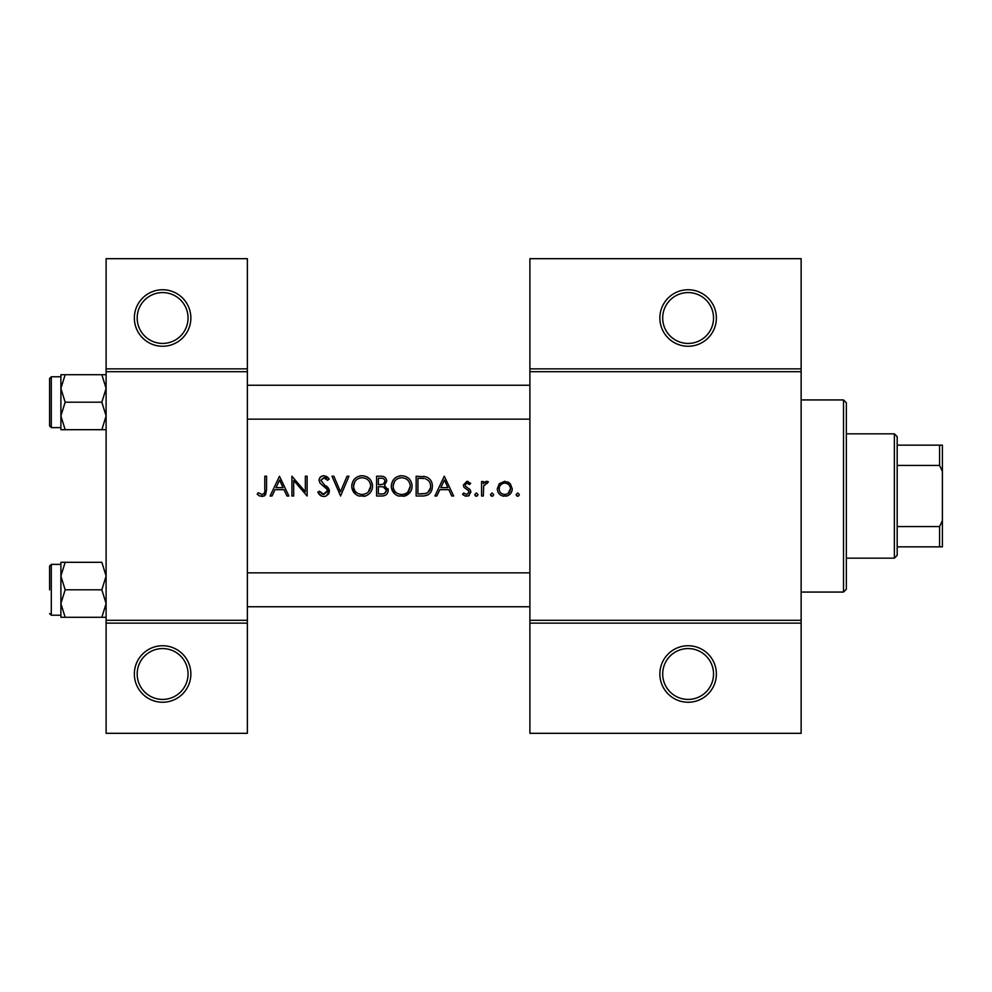 <?xml version="1.0" encoding="UTF-8"?>
<svg xmlns="http://www.w3.org/2000/svg" width="992" height="992" viewBox="0 0 992 992"><rect width="100%" height="100%" fill="white"/><g stroke="black" fill="none" stroke-linecap="round" stroke-linejoin="round"><path stroke-width="1.49" d="M190.861 673.99A28.247 28.247 0 0 1 162.614 702.249A28.247 28.247 0 0 1 134.354 673.99A28.247 28.247 0 0 1 162.614 645.742A28.247 28.247 0 0 1 190.861 673.99M137.181 673.99A25.432 25.432 0 0 0 162.614 699.422A25.432 25.432 0 0 0 188.046 673.99A25.432 25.432 0 0 0 162.614 648.57A25.432 25.432 0 0 0 137.181 673.99M190.861 318.01A28.247 28.247 0 0 1 162.614 346.258A28.247 28.247 0 0 1 134.354 318.01A28.247 28.247 0 0 1 162.614 289.751A28.247 28.247 0 0 1 190.861 318.01M137.181 318.01A25.432 25.432 0 0 0 162.614 343.43A25.432 25.432 0 0 0 188.046 318.01A25.432 25.432 0 0 0 162.614 292.578A25.432 25.432 0 0 0 137.181 318.01M716.373 673.99A28.247 28.247 0 0 1 688.126 702.249A28.247 28.247 0 0 1 659.866 673.99A28.247 28.247 0 0 1 688.126 645.742A28.247 28.247 0 0 1 716.373 673.99M662.693 673.99A25.432 25.432 0 0 0 688.126 699.422A25.432 25.432 0 0 0 713.546 673.99A25.432 25.432 0 0 0 688.126 648.57A25.432 25.432 0 0 0 662.693 673.99M716.373 318.01A28.247 28.247 0 0 1 688.126 346.258A28.247 28.247 0 0 1 659.866 318.01A28.247 28.247 0 0 1 688.126 289.751A28.247 28.247 0 0 1 716.373 318.01M662.693 318.01A25.432 25.432 0 0 0 688.126 343.43A25.432 25.432 0 0 0 713.546 318.01A25.432 25.432 0 0 0 688.126 292.578A25.432 25.432 0 0 0 662.693 318.01M257.176 494.227L259.656 496L264.194 496L266.55 489.577L266.55 476.222L264.777 476.222L264.777 489.378C265.248 492.057 264.331 493.756 262.037 494.475L258.218 492.702L257.176 494.227L258.218 492.702L262.037 494.475C264.331 493.756 265.248 492.057 264.777 489.378M279.484 476.222L270.097 496L272.044 496L275.044 489.664L284.01 489.664L286.936 496L288.87 496L279.484 476.222M291.908 476.222L291.908 496L293.682 496L293.682 480.475L307.123 496L307.123 476.222L305.35 476.222L305.35 491.784L291.908 476.222M317.775 492.181L321.358 496L323.789 496.508L326.219 496L329.431 491.152L320.813 480.252L323.714 477.747L327.571 480.277L329.183 479.062L323.913 475.714C320.962 475.9 319.337 477.437 319.04 480.326L320.143 483.34L326.951 489.18L327.658 491.127L323.789 494.475L319.436 491.176L317.775 492.181M331.973 476.222L340.591 496L348.961 476.222L347.051 476.222L340.467 491.809L333.87 476.222L331.973 476.222M351.751 486.204C351.974 490.966 354.33 494.239 358.806 496L365.502 496C369.979 494.214 372.322 490.916 372.533 486.105C371.988 479.706 368.478 476.247 362.018 475.714C355.706 476.358 352.284 479.843 351.751 486.204M376.588 476.222L376.588 496L381.945 496C385.69 495.913 387.785 494.053 388.256 490.383L384.45 485.336L386.731 481.12C386.248 477.648 384.152 476.024 380.457 476.222L376.588 476.222M391.294 486.204C391.53 490.966 393.886 494.239 398.362 496L405.046 496C409.535 494.214 411.878 490.916 412.089 486.105C411.544 479.706 408.034 476.247 401.574 475.714C395.262 476.358 391.84 479.843 391.294 486.204L391.493 484.146M416.144 476.222L416.144 496L422.282 496C428.631 495.95 431.991 492.739 432.376 486.365C432.438 481.914 430.441 478.776 426.424 476.941L416.144 476.222M444.292 476.222L434.918 496L436.852 496L439.853 489.664L448.818 489.664L451.744 496L453.679 496L444.292 476.222M462.545 494.301L465.05 496L468.212 496L470.915 492.082L470.245 489.837L465.57 486.328L465.087 485.014L466.959 483.067L469.464 484.592L470.667 483.352L466.959 481.294L463.314 485.088L463.971 487.308L468.658 490.78L469.142 492.156L466.587 494.475L463.723 492.962L462.545 494.301L463.723 492.962L466.587 494.475L469.142 492.156L468.013 490.209M474.722 494.611L475.49 496L477.251 496L478.02 494.611L476.371 492.962L474.722 494.611L476.371 496.248M481.566 481.542L481.566 496L483.34 496L483.662 486.179L488.411 481.79L486.861 481.294L483.34 483.674L483.34 481.542L481.566 481.542M490.445 494.611L491.201 496L492.974 496L493.731 494.611L492.094 492.962L490.445 494.611L492.094 496.248M497.29 488.808C497.476 492.416 499.274 494.822 502.684 496L506.862 496C510.26 494.822 512.058 492.416 512.244 488.808L510.26 483.674L504.779 481.294L499.261 483.687L497.29 488.808M516.051 494.611L516.82 496L518.58 496L519.349 494.611L517.7 492.962L516.051 494.611L517.7 496.248M247.368 623.137L106.107 623.137L106.107 620.31L247.368 620.31L247.368 733.324L106.107 733.324L106.107 623.137M801.139 371.69L529.902 371.69L529.902 368.863L801.139 368.863L801.139 623.137L529.902 623.137L529.902 620.31L801.139 620.31M106.107 368.863L247.368 368.863L247.368 258.676L106.107 258.676L106.107 620.31M247.368 368.863L247.368 620.31M247.368 371.69L106.107 371.69M529.902 371.69L529.902 620.31M801.139 623.137L801.139 733.324L529.902 733.324L529.902 623.137M529.902 368.863L529.902 258.676L801.139 258.676L801.139 368.863M266.55 489.577L265.583 494.81M264.703 495.678L261.938 496.508M259.656 496L258.366 495.231M440.82 487.63L444.404 480.078L447.888 487.63L440.82 487.63L447.888 487.63M466.959 481.294L468.05 481.467M469.464 484.592L468.36 483.563M468.15 483.426L465.632 483.662M465.223 484.294L465.57 486.328L467.641 487.816M469.042 488.696L469.687 489.217M469.303 495.392L468.212 496M465.843 496.186L463.078 494.859M463.971 487.308L463.314 485.088M484.803 482L486.303 481.343M486.861 481.294L488.411 481.79M487.432 483.327L485.968 483.154M483.91 485.386L483.662 486.179M507.792 481.889L509.119 482.645M512.157 490.023L512.033 490.656M510.744 493.322L509.032 494.996M507.966 495.603L505.833 496.186M503.688 496.186L502.671 496M499.621 494.276L498.765 493.297M497.562 490.891L497.376 490.011M508.028 493.508L510.471 488.82C510.161 492.292 508.251 494.177 504.767 494.475C501.282 494.19 499.385 492.305 499.063 488.82C499.373 485.336 501.282 483.426 504.767 483.067C508.251 483.426 510.148 485.336 510.471 488.82C510.148 485.336 508.251 483.414 504.767 483.067L502.572 483.501L500.142 485.46M503.663 494.388L505.883 494.376M499.472 486.626L499.162 489.936M423.311 476.346L424.886 476.544M430.95 480.674L431.607 482.013M432.227 488.362L431.731 490.284M431.284 491.288L430.416 492.702M429.077 494.115L428.246 494.71M428.048 494.834L424.316 495.901M430.54 487.494L430.602 486.353C430.59 482.62 428.854 480.103 425.394 478.801C428.842 480.091 430.578 482.608 430.602 486.353C430.627 489.812 429.04 492.181 425.853 493.47L417.93 493.966L417.93 478.256L423.981 478.516M421.935 478.318L419.318 478.256M424.514 493.743L426.92 493.036M427.899 492.416L430.491 487.903M417.93 493.966L423.038 493.892M392.472 481.294L394.233 478.814M394.258 478.789L396.738 476.916M399.218 475.986L400.545 475.763M405.74 476.482L409.051 478.702M411.928 484.121L412.052 485.113M411.978 487.729L411.63 489.316M411.606 489.366L411.023 490.817M410.514 491.71L403.422 496.384M395.188 494.264L391.418 487.804M407.799 492.106L410.316 486.105C409.808 491.288 406.918 494.09 401.661 494.475C396.478 494.078 393.613 491.313 393.08 486.192C393.564 481.033 396.428 478.218 401.661 477.747C406.894 478.169 409.783 480.946 410.316 486.105C409.77 480.946 406.881 478.156 401.661 477.747L400.16 477.871M394.531 481.418L393.08 486.192C393.613 491.313 396.478 494.078 401.661 494.475L403.322 494.338M399.429 478.032L397.978 478.566M396.49 479.434L395.771 480.016M385.739 478.132L386.62 480.016M388.008 488.709L388.194 489.54M387.227 493.607L386.334 494.562M386.099 494.748L385.305 495.256M383.706 483.674L384.958 481.157C384.313 483.798 382.515 484.939 379.564 484.592L378.374 484.592L378.374 478.256L380.779 478.256C383.148 478.045 384.549 479.012 384.958 481.157L384.735 479.992M381.697 478.293L380.779 478.256M378.374 484.592L380.965 484.542M382.329 484.332L382.949 484.121M385.516 488.039L383.247 486.849L386.483 490.383C385.789 493.123 383.929 494.314 380.891 493.966L378.374 493.966L378.374 486.613L383.247 486.849L379.552 486.613M384.561 493.384L386.483 490.383L386.136 488.895M378.374 493.966L382.366 493.917M383.358 493.78L384.549 493.396M351.788 485.175L351.937 484.146M352.916 481.294L354.677 478.814M354.702 478.789L357.182 476.916M359.662 475.986L360.989 475.763M366.184 476.482L369.508 478.714M372.372 484.121L372.496 485.113M372.422 487.729L372.074 489.316M372.062 489.366L371.467 490.817M365.502 496L363.866 496.384M355.632 494.264L351.862 487.804M363.779 477.896L362.105 477.747C367.338 478.169 370.227 480.946 370.76 486.105L370.611 484.431M370.425 483.699L368.974 480.946M365.998 478.64L364.535 478.082M368.243 492.106L370.76 486.105C370.252 491.288 367.362 494.09 362.105 494.475L363.766 494.338M362.105 494.475C356.922 494.078 354.057 491.313 353.524 486.192C354.057 491.313 356.922 494.078 362.105 494.475M354.975 481.418L353.524 486.192C354.008 481.033 356.872 478.218 362.105 477.747L360.604 477.871M359.873 478.032L358.831 478.38M356.946 479.434L356.215 480.016M321.358 496L320.218 495.318M320.081 495.194L319.238 494.388M319.102 494.227L318.494 493.396M319.436 491.176L320.23 492.392M321.619 493.768L322.388 494.19M323.082 494.413L327.608 490.594M327.571 491.834L326.951 489.18L325.413 487.605M324.458 486.824L323.38 486.03M319.126 479.396L320.466 477.003M320.478 476.991L322.983 475.788M323.913 475.714L326.839 476.594M326.976 476.693L328.687 478.404M326.108 478.652L324.892 477.933M324.322 477.797L320.813 480.252L323.429 483.811M326.294 485.931L327.893 487.456M328.402 488.101L329.319 490.135M329.208 492.677L328.538 494.041M328.526 494.053L325.686 496.211M276.012 487.63L279.595 480.078L283.08 487.63L276.012 487.63L283.08 487.63M843.51 399.937L846.337 402.764L846.337 589.236L843.51 592.063L843.51 399.937L801.139 399.937M843.51 592.063L801.139 592.063M529.902 572.843L247.368 572.843L529.902 572.843M529.902 606.757L247.368 606.757L529.902 606.757M60.896 576.054L60.896 603.558L65.162 589.806L60.896 576.054L65.162 562.303L60.896 562.303L60.896 617.297L65.162 617.297L60.896 603.558L65.162 589.806L60.896 576.054L65.162 562.303L60.896 562.303L60.896 576.054M49.6 589.806L49.6 566.072L49.6 589.806M101.854 562.303L106.107 576.054L101.854 589.806L65.162 589.806L101.854 589.806L106.107 603.558L101.854 617.297L65.162 617.297L60.896 603.558L60.896 617.297L106.107 617.297L101.854 617.297L106.107 603.558L101.854 589.806L106.107 576.054L101.854 562.303L65.162 562.303L101.854 562.303M247.368 419.157L529.902 419.157L247.368 419.157M247.368 385.243L529.902 385.243L247.368 385.243M101.854 402.194L106.107 415.946L101.854 429.697L65.162 429.697L60.896 415.946L65.162 402.194L60.896 388.442L65.162 374.703L60.896 374.703L60.896 429.697L65.162 429.697L60.896 415.946L65.162 402.194L60.896 388.442L65.162 374.703L60.896 374.703L60.896 429.697L106.107 429.697L101.854 429.697L106.107 415.946L101.854 402.194L65.162 402.194L101.854 402.194L106.107 388.442L101.854 402.194M60.896 427.626L51.299 427.626L51.299 376.774L51.299 427.626L49.6 425.928L49.6 378.473L49.6 425.928L51.299 427.626L60.896 427.626L60.896 429.697M101.854 374.703L65.162 374.703L101.854 374.703L106.107 388.442L101.854 374.703L106.107 374.703L101.854 374.703M894.375 433.839L897.19 436.666L897.19 555.334L894.375 558.161L894.375 433.839L846.337 433.839M897.19 445.148L942.4 445.148L942.4 546.852L939.573 546.852L939.573 526.566L942.4 520.626M897.19 526.566L939.573 526.566M942.4 471.374L939.573 465.434L939.573 445.148M897.19 465.434L939.573 465.434M897.19 546.852L939.573 546.852M51.299 564.374L51.299 615.226L60.896 615.226L51.299 615.226L49.6 613.527L51.299 615.226L51.299 564.374L49.6 566.072L51.299 564.374L60.896 564.374L51.299 564.374M51.299 376.774L60.896 376.774L51.299 376.774L49.6 378.473L51.299 376.774M894.375 558.161L846.337 558.161"/></g></svg>
